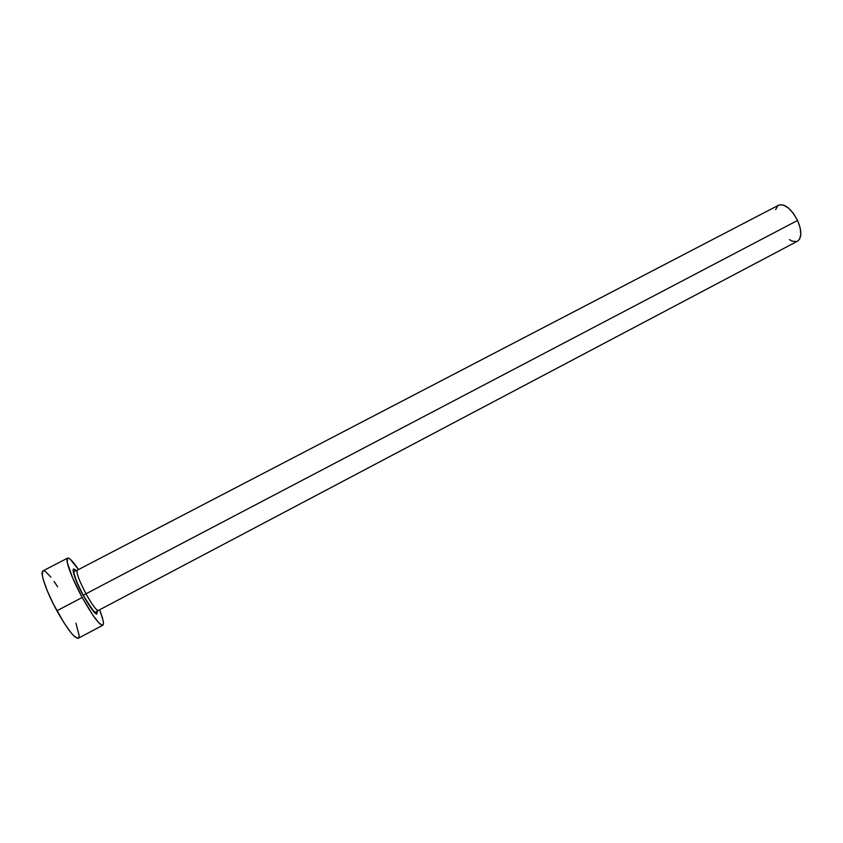 <?xml version="1.0" encoding="UTF-8"?>
<svg xmlns="http://www.w3.org/2000/svg" width="843" height="843" viewBox="0 0 843 843"><rect width="100%" height="100%" fill="white"/><g stroke="black" fill="none" stroke-linecap="round" stroke-linejoin="round"><path stroke-width="1.26" d="M98.315 610.48L96.176 611.955C95.407 612.166 94.869 615.158 83.362 595.4C72.14 573.777 73.636 570.764 74.774 571.143L77.208 570.226C76.133 572.629 79.063 580.49 85.975 593.788L83.267 595.506C74.015 578.656 69.864 563.83 76.102 570.69L73.984 569.12L73.088 570.437L76.818 582.281L83.267 595.506L85.975 593.788C92.161 604.842 96.271 610.406 98.315 610.48L797.531 241.172C801.893 237.831 801.904 230.929 797.562 220.444L85.975 593.788L797.562 220.444C791.219 208.664 784.917 203.574 778.658 205.176L77.208 570.226C76.207 572.808 79.137 580.658 85.975 593.788C92.277 605.053 96.418 610.606 98.378 610.437M67.609 558.119L43.004 570.869C39.6 571.902 46.333 591.575 56.902 610.764L82.203 597.487L92.972 615.316L98.789 622.787L102.435 625.337L103.278 624.674L103.436 622.745L102.899 619.668L99.6 609.795C103.162 618.92 104.237 624.073 102.825 625.243C99.421 625.211 92.551 615.959 82.203 597.487L56.902 610.764C67.366 629.268 74.5 638.425 78.325 638.246L102.804 625.253M82.203 597.487C71.729 578.34 64.648 558.93 67.63 558.108C69.4 557.623 73.014 561.438 78.494 569.552L70.074 559.067L68.388 558.066L67.345 558.351L67.345 562.755L72.498 577.56L82.203 597.487M97.303 611.122L96.797 614.189L94.321 612.397L83.267 595.506C93.489 613.146 98.083 617.993 97.061 610.058M42.666 571.132L42.382 575.695L43.33 579.763L47.25 590.722L53.341 603.967L64.331 623.335L71.128 632.84L73.942 635.949L77.883 638.372L78.873 637.624L79.168 635.622L75.965 623.23M57.651 586.823L54.078 581.449M50.896 577.16L45.68 571.702L43.857 570.774M775.665 209.633L777.72 205.829M779.364 204.881L783.621 205.112L788.584 208.137L793.495 213.532L797.562 220.444L800.133 227.789L800.829 234.386L799.533 239.222L797.489 241.193M796.498 241.572L792.209 241.119L789.491 239.665"/></g></svg>
